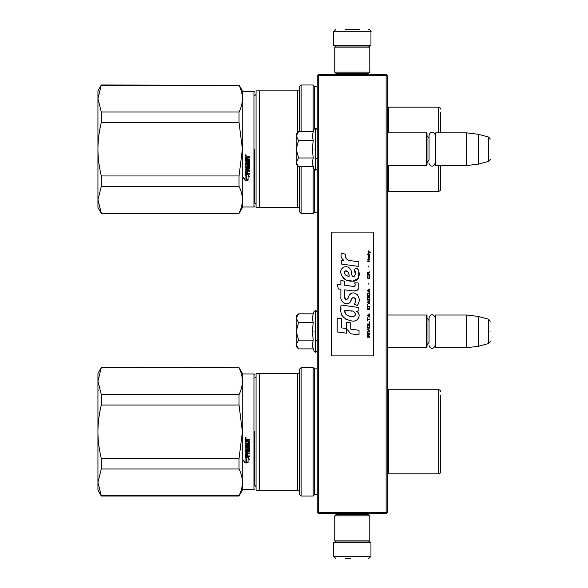 <?xml version="1.0" encoding="UTF-8"?>
<svg xmlns="http://www.w3.org/2000/svg" width="588" height="588" viewBox="0 0 588 588"><rect width="100%" height="100%" fill="white"/><g stroke="black" fill="none" stroke-linecap="round" stroke-linejoin="round"><path stroke-width="0.88" d="M386.132 75.639L386.132 512.361L386.713 512.942L387.301 512.361L387.301 75.639L386.132 74.47L318.402 74.47L317.821 75.058L318.402 75.639L386.132 75.639L386.713 75.058M386.713 512.942L386.132 513.53L318.402 513.53L317.821 512.942L318.402 512.361L318.402 75.639M386.132 512.361L318.402 512.361M317.821 512.942L317.241 512.361L317.241 75.639L317.821 75.058M387.301 347.714L426.535 347.714L426.535 315.021L387.301 315.021M426.535 347.714L426.998 347.243L426.998 315.484L426.535 315.021M435.642 347.714L435.171 347.243L435.171 315.484L435.642 315.021L466.703 315.021L466.703 347.714L435.642 347.714L435.642 315.021M478.382 316.454L488.327 319.115L488.327 343.613L478.382 346.281L478.382 316.454L466.703 315.021M490.054 331.367C490.054 318.476 490.054 318.476 490.054 331.367C490.054 344.259 490.054 344.259 490.054 331.367M387.301 165.551L426.535 165.551L426.535 132.859L387.301 132.859M426.535 165.551L426.998 165.088L426.998 133.322L426.535 132.859M435.642 165.551L435.171 165.088L435.171 133.322L435.642 132.859L466.703 132.859L466.703 165.551L435.642 165.551L435.642 132.859M478.382 134.292L488.327 136.96L488.327 161.457L478.382 164.118L478.382 134.292L466.703 132.859M490.054 149.205C490.054 136.313 490.054 136.313 490.054 149.205C490.054 162.097 490.054 162.097 490.054 149.205M426.998 162.751L429.056 160.054L429.056 135.416L429.056 138.364L426.998 135.659M426.998 344.913L429.056 342.209L429.056 317.579L429.056 320.519L426.998 317.821M298.219 348.552L296.22 346.545L296.22 344.517L298.564 348.89L313.206 348.89L312.353 344.605L313.206 340.129L312.353 331.367L313.206 322.599L312.353 318.13L313.206 313.838L298.564 313.838L296.22 318.218L296.22 344.517L298.572 340.129L296.22 331.367L298.572 322.599L313.206 322.599M314.102 331.367C314.102 357.144 314.102 357.144 314.102 331.367C314.102 305.591 314.102 305.591 314.102 331.367M312.522 346.406L314.102 351.345L315.837 352.271L317.241 350.867M298.572 322.599L296.22 318.218L296.22 316.19L298.219 314.183M313.206 340.129L298.572 340.129M298.219 166.389L296.22 164.383L296.22 162.354L298.564 166.735L313.206 166.735L312.353 162.442L313.206 157.974L312.353 149.205L313.206 140.444L312.353 135.968L313.206 131.675L298.564 131.675L296.22 136.056L296.22 162.354L298.572 157.974L296.22 149.205L298.572 140.444L313.206 140.444M314.102 149.205C314.102 174.981 314.102 174.981 314.102 149.205C314.102 123.429 314.102 123.429 314.102 149.205M312.522 164.243L314.102 169.182L315.837 170.108L317.241 168.705M298.572 140.444L296.22 136.056L296.22 134.027L298.219 132.028M313.206 157.974L298.572 157.974M369.786 515.86L368.617 514.691L335.917 514.691L334.756 515.86L369.786 515.86L369.786 540.85L368.617 542.018L335.917 542.018L334.756 540.85L369.786 540.85M334.756 540.85L334.756 515.86M334.756 72.14L335.917 73.309L368.617 73.309L369.786 72.14L334.756 72.14L334.756 47.15L335.917 45.982L368.617 45.982L369.786 47.15L334.756 47.15M369.786 47.15L369.786 72.14M354.998 542.254L342.179 542.254M370.954 556.263L333.587 556.263L333.587 542.254L370.954 542.254L370.954 556.263L368.617 558.6M345.259 558.6L350.676 558.6M333.587 31.737L370.954 31.737L370.954 45.746L333.587 45.746L333.587 31.737L335.917 29.4M359.275 29.4L345.443 29.4M256.052 487.371A1.867 1.867 -40.2 0 0 254.413 485.519L254.413 436.877M254.413 431.79L254.413 485.806M254.413 489.12L253.95 489.591L242.741 489.591L239.029 496.015L101.312 496.015L97.946 482.351L97.946 490.171L101.312 496.015M101.312 394.599L101.312 405.036C99.078 414.246 97.953 423.162 97.946 431.79L97.946 373.402L101.312 367.566L97.946 381.222L101.312 394.599L239.029 394.599L239.029 405.036L242.403 431.79L239.029 458.544L239.029 468.974C243.491 477.89 243.491 486.813 239.029 495.728L239.029 496.015M97.946 482.351L101.312 468.974L101.312 458.544C99.078 449.335 97.953 440.412 97.946 431.79L97.946 482.351L101.312 495.728L239.029 495.728M101.312 458.544L239.029 458.544M101.312 405.036L239.029 405.036M101.312 367.845L239.029 367.845C243.491 376.768 243.491 385.684 239.029 394.599M239.029 367.845L101.312 367.566M101.312 468.974L239.029 468.974M254.413 374.453L253.95 373.99L242.741 373.99L242.741 489.591M245.637 438.604L245.049 438.001L245.637 437.406L246.218 438.001L245.637 438.604L245.049 437.964M249.29 445.586L245.916 445.586L245.916 446.424L249.65 446.424L249.65 447.262L245.916 447.262L246.056 449.791L246.776 449.658L247.144 447.791L249.65 448.137L249.65 451.555L247.644 451.9L247.644 452.966L249.65 452.966L249.65 453.767L245.916 453.767L245.916 455.81L246.776 455.935L246.776 454.09L247.644 454.09L247.644 455.935L249.65 455.935L249.65 456.722L245.049 456.391L245.049 451.555L248.79 451.084L248.643 448.644L247.644 448.776L247.283 450.636L245.049 450.29L245.049 442.705L245.916 442.705L246.056 444.69L246.776 444.69L246.776 443.124L247.644 443.124L247.644 444.69L248.79 444.55L248.643 442.007L245.049 442.007L245.049 439.559L249.65 439.192L249.65 440.074L247.644 440.434L247.644 441.309L249.65 441.669L249.65 445.065M245.071 462.94L243.579 460.683L245.049 461.433L245.049 457.376L246.475 458.118L246.475 462.146L248.062 462.94L245.071 462.94L245.071 462.565L247.305 462.565M246.637 458.03L245.049 457.207L248.018 457.207L249.51 459.522L248.062 458.78L248.062 462.778L246.637 462.065L246.637 457.714L245.049 456.898M253.95 373.99L253.95 489.591M246.218 437.964L245.637 438.516M248.004 440.074L249.65 439.971M247.644 440.434L248.004 439.971M245.916 445.586L249.29 445.417M245.916 447.262L249.65 447.071M249.65 451.319L247.644 451.9M245.916 453.767L249.65 453.502M245.409 456.722L249.65 456.42M248.79 448.776L247.644 448.776M247.644 450.063L245.049 450.063M248.79 442.147L245.049 441.882M243.579 460.338L245.071 462.565M248.062 458.78L249.51 459.184M246.637 461.698L248.062 462.403M245.218 437.795L245.218 438.251L246.041 438.251L245.681 437.884M245.284 437.656L246.041 437.656L246.041 438.126M246.056 439.971L246.776 439.971L246.776 441.309L245.916 441.309L245.916 440.111L246.776 440.074M246.056 451.65L246.776 451.65L246.776 452.966L246.056 452.966L245.916 451.782L246.776 451.9M246.041 437.729L245.519 437.729M440.544 433.995L440.544 432.966M254.413 378.062A1.867 1.867 -139.6 0 0 256.052 376.202M259.418 373.402L259.418 490.171L256.052 490.171L256.052 373.402L297.388 373.402L297.388 490.171L299.255 490.171L299.255 494.14L301.122 496.015L301.122 367.566L299.255 369.433L299.255 373.402L297.388 373.402M259.418 490.171L297.388 490.171M299.255 490.171L299.255 373.402M317.241 494.728L314.433 494.728L313.147 496.015L313.147 367.566L301.122 367.566M313.147 496.015L301.122 496.015M314.433 494.728L314.433 368.852L313.147 367.566M317.241 368.852L314.433 368.852M387.301 389.116A1.867 1.867 133.5 0 0 388.697 389.748L388.697 473.825A1.867 1.867 46.8 0 0 387.301 474.457M388.697 473.825L438.677 473.825L438.677 389.748L388.697 389.748M438.677 473.825A1.867 1.867 -45.6 0 0 440.544 471.958L440.544 395.077M438.677 389.748A1.867 1.867 -134.4 0 1 440.544 391.623M440.544 460.007L440.544 461.734M440.544 468.496L440.544 471.958M440.544 429.585L440.544 430.203M256.052 204.786A1.867 1.867 -40.2 0 0 254.413 202.934L254.413 154.291M254.413 149.205L254.413 203.22M254.413 206.542L253.95 207.005L242.741 207.005L239.029 213.429L101.312 213.429L97.946 199.766L97.946 207.593L101.312 213.429M101.312 112.021L101.312 122.451C99.078 131.661 97.953 140.576 97.946 149.205L97.946 90.824L101.312 84.981L97.946 98.644L101.312 112.021L239.029 112.021L239.029 122.451L242.403 149.205L239.029 175.959L239.029 186.389C243.491 195.312 243.491 204.227 239.029 213.143L239.029 213.429M97.946 199.766L101.312 186.389L101.312 175.959C99.078 166.749 97.953 157.834 97.946 149.205L97.946 199.766L101.312 213.143L239.029 213.143M101.312 175.959L239.029 175.959M101.312 122.451L239.029 122.451M101.312 85.267L239.029 85.267C243.491 94.183 243.491 103.106 239.029 112.021M239.029 85.267L101.312 84.981M101.312 186.389L239.029 186.389M254.413 91.875L253.95 91.405L242.741 91.405L242.741 207.005M245.637 156.018L245.049 155.423L245.637 154.82L246.218 155.423L245.637 156.018L245.049 155.386M249.29 163.001L245.916 163.001L245.916 163.839L249.65 163.839L249.65 164.677L245.916 164.677L246.056 167.205L246.776 167.073L247.144 165.206L249.65 165.559L249.65 168.976L247.644 169.315L247.644 170.38L249.65 170.38L249.65 171.189L245.916 171.189L245.916 173.225L246.776 173.35L246.776 171.512L247.644 171.512L247.644 173.35L249.65 173.35L249.65 174.136L245.049 173.813L245.049 168.976L248.79 168.499L248.643 166.059L247.644 166.198L247.283 168.05L245.049 167.705L245.049 160.12L245.916 160.12L246.056 162.104L246.776 162.104L246.776 160.539L247.644 160.539L247.644 162.104L248.79 161.972L248.643 159.422L245.049 159.422L245.049 156.981L249.65 156.614L249.65 157.488L247.644 157.856L247.644 158.723L249.65 159.083L249.65 162.486M245.071 180.362L243.579 178.105L245.049 178.848L245.049 174.798L246.475 175.533L246.475 179.568L248.062 180.362L245.071 180.362L245.071 179.979L247.305 179.979M246.637 175.452L245.049 174.621L248.018 174.621L249.51 176.937L248.062 176.194L248.062 180.193L246.637 179.48L246.637 175.128L245.049 174.313M253.95 91.405L253.95 207.005M246.218 155.386L245.637 155.938M248.004 157.488L249.65 157.386M247.644 157.856L248.004 157.386M245.916 163.001L249.29 162.832M245.916 164.677L249.65 164.493M249.65 168.734L247.644 169.315M245.916 171.189L249.65 170.917M245.409 174.136L249.65 173.835M248.79 166.198L247.644 166.198M247.644 167.484L245.049 167.484M248.79 159.561L245.049 159.304M243.579 177.752L245.071 179.979M248.062 176.194L249.51 176.598M246.637 179.119L248.062 179.818M245.218 155.21L245.218 155.666L246.041 155.666L245.681 155.305M245.284 155.07L246.041 155.07L246.041 155.548M246.056 157.386L246.776 157.386L246.776 158.723L245.916 158.723L245.916 157.525L246.776 157.488M246.056 169.072L246.776 169.072L246.776 170.38L246.056 170.38L245.916 169.197L246.776 169.315M246.041 155.144L245.519 155.144M254.413 95.477A1.867 1.867 -139.6 0 0 256.052 93.624M259.418 90.824L259.418 207.593L256.052 207.593L256.052 90.824L297.388 90.824L297.388 132.859M259.418 207.593L299.255 207.593L299.255 211.562L301.122 213.429L301.122 166.735M297.388 207.593L297.388 165.551M299.255 131.675L299.255 90.824L297.388 90.824M299.255 207.593L299.255 166.735M301.122 131.675L301.122 84.981L299.255 86.848L299.255 90.824M317.241 212.143L314.433 212.143L313.147 213.429L313.147 166.735M313.147 131.675L313.147 84.981L301.122 84.981M313.147 213.429L301.122 213.429M314.433 212.143L314.433 169.704M314.433 128.706L314.433 86.267L313.147 84.981M317.241 86.267L314.433 86.267M387.301 106.538A1.867 1.867 133.5 0 0 388.697 107.17L388.697 132.859M387.301 191.872A1.867 1.867 46.8 0 1 388.697 191.24L438.677 191.24A1.867 1.867 -45.6 0 0 440.544 189.373L440.544 165.551M438.677 132.859L438.677 107.17L388.697 107.17M440.544 132.859L440.544 112.499M438.677 107.17A1.867 1.867 -134.4 0 1 440.544 109.037M440.544 119.261L440.544 120.856M440.544 171.615L440.544 173.658M440.544 177.422L440.544 179.156M440.544 185.911L440.544 188.307M370.58 252.913L368.191 250.797L369.235 252.017L368.191 253.406L369.587 252.267L370.58 252.913M369.786 337.203L369.786 336.718L368.742 336.718L368.742 335.329L369.786 334.675L369.786 334.102L368.639 334.837L367.845 334.271L367.449 337.203L369.786 337.203M367.449 333.455L369.786 333.455L369.786 332.962L367.449 332.962L367.449 333.455M367.449 332.308L369.786 331L369.786 330.353L367.449 329.045L367.449 329.537L369.484 330.676L367.449 331.823L367.449 332.308M367.449 326.436L367.794 328.148L369.433 328.148L369.433 325.37L367.992 325.208L367.449 326.436M367.449 323.988L367.449 324.473L369.786 324.473L369.786 321.54L369.484 323.988L367.449 323.988M369.786 314.359L369.786 313.867L367.449 315.175L367.449 315.829L369.786 317.13L369.19 316.315L369.19 314.683L369.786 314.359M369.433 306.282L367.794 306.282L367.449 309.303L369.786 309.303L369.433 306.282M367.794 305.385L367.449 304.65L367.794 305.385M367.449 302.688L369.786 303.996L369.19 303.18L369.19 301.548L369.786 300.733L367.449 302.034L367.449 302.688M369.631 297.388L368.992 296.815L367.794 297.058L367.449 300.078L369.786 300.078L369.631 297.388M369.631 293.471L368.992 292.897L367.794 293.14L367.449 296.161L369.786 296.161L369.631 293.471M368.941 284.416L368.691 283.269L368.941 284.416M367.449 261.484L369.786 261.484L369.786 260.991L367.449 260.991L367.449 261.484M369.734 256.015L369.786 255.119L368.441 255.361L368.492 257.728L368.492 255.773L369.19 257.728L369.734 257.243L369.734 256.015M367.698 317.785L367.449 320.886L367.698 319.578L369.786 319.578L369.786 319.093L367.698 319.093L367.698 317.785M369.786 288.98L367.449 290.288L367.449 290.942L369.786 292.243L369.19 291.428L369.19 289.796L369.786 288.98M369.389 259.69L369.786 258.544L369.286 259.279L368.389 259.279L368.191 258.382L367.794 259.279L368.191 260.344L368.389 259.69L369.389 259.69M369.433 275.603L368.992 278.212L367.897 277.97L368.044 275.522L367.596 275.926L367.5 277.801L367.992 278.616L369.631 278.131L369.433 275.603M369.786 274.375L368.742 274.375L368.742 272.986L369.786 272.34L369.786 271.766L368.639 272.501L367.845 271.928L367.449 274.868L369.786 274.868L369.786 274.375M368.941 267.195L368.691 266.055L368.941 267.195M369.786 254.464L369.786 254.06L367.449 254.06L367.449 254.464L369.786 254.464M350.896 260.8C346.766 260.271 345.053 258.117 345.766 254.325L341.422 253.083C340.481 256.03 341.29 258.441 343.862 260.322L341.187 260.469L341.393 264.049L358.842 266.46L358.842 261.836L349.272 260.462M357.078 268.128L354.189 269.4C356.13 272.126 356.012 274.478 353.836 276.478C350.566 277.146 352.557 271.288 350.345 269.377C347.229 263.696 338.651 267.966 341.136 273.957C342.877 279.035 346.589 281.431 352.263 281.145C359.54 282.019 361.01 272.516 357.078 268.128L358.386 270.392M344.686 296.808L344.686 289.84L352.991 290.928C358.437 290.876 360.076 288.179 357.908 282.85L354.667 282.85C355.791 285.048 355.226 286.216 352.976 286.371L344.678 285.209L344.678 281.167L340.893 280.513L340.893 284.717L337.218 284.217L338.357 288.928L340.893 289.274L340.893 296.808C339.886 302.107 348.089 307.127 350.646 301.174C351.499 298.043 353.035 297.065 355.248 298.248C356.019 300.372 355.681 302.335 354.226 304.136L357.43 305.547C360.407 300.622 359.68 296.536 355.248 293.287C352.043 292.302 349.838 293.383 348.633 296.536C348.588 299.579 344.112 300.564 344.686 296.808L345.612 299.307M356.394 307.171L341.113 304.988C339.305 313.698 342.569 318.931 350.896 320.688C357.085 323.246 362.634 314.808 356.394 311.133L358.871 310.993L358.871 307.171L356.394 307.171M346.442 322.158L346.442 328.574L350.735 333.778L359.025 334.917L359.025 330.294L350.735 329.148L350.735 322.9L346.442 322.158M337.196 331.933L346.398 333.19L346.398 328.567L341.488 327.876L341.488 318.769L337.196 318.027L337.196 331.933M373.284 232.113L331.25 232.113L331.25 355.887L373.284 355.887L373.284 232.113M348.25 260.08L347.376 259.536M345.979 258.213L345.494 256.993M341.165 256.691L341.378 257.287M354.189 269.4L355.439 274.655M354.726 275.993L353.792 276.492M341.643 275.735L346.178 280.035L352.749 281.13L358.261 278.418L358.849 271.921M357.43 305.547L358.967 302.019M359.143 299.321L358.937 297.807M357.805 295.279L357.35 294.706M351.822 293.037L349.581 294.772M347.839 298.27L347.31 299.049M347.074 299.248L346.582 299.461M350.25 301.989L351.279 300.049M352.859 297.587L353.425 297.366M353.608 297.344L355.637 299.299M355.666 300.49L355.468 301.644M341.488 299.946L341.929 300.924M343.539 302.82L344.48 303.379M346.001 303.827L346.722 303.893M348.441 303.599L349.463 302.952M354.667 282.85L355.181 284.239M354.41 286.238L353.513 286.393M353.631 290.994L354.373 291.031M355.6 290.972L356.519 290.715M357.555 290.119L358.151 289.524M358.717 288.216L358.908 286.4M352.587 306.848L351.073 306.642M354.976 320.68L356.526 320.254M358.445 318.637L358.827 317.799M359.128 316.094L359.106 315.344M358.974 314.506L358.004 312.551M340.981 308.384L340.82 310.545M341.15 313.433L341.944 315.499M345.509 319.056L346.406 319.527M348.566 276.264L347.163 275.868M345.325 274.846L344.443 273.236M344.414 273.067L344.443 271.906M345.817 270.752L346.663 270.899M347.567 271.45L348.214 272.45M348.53 273.258L348.824 274.302M350.896 310.949C354.784 310.177 357.754 316.667 352.513 316.425C347.559 316.616 345.002 314.514 344.847 310.111L352.08 311.184M353.653 311.765L354.057 311.993M355.071 312.845L355.424 313.588M355.49 314.19L355.446 314.558M355.424 314.97L354.696 315.925M351.764 316.344L350.051 316.101M348.853 315.837L346.986 315.131M345.626 314.095L344.855 312.61M344.752 311.721L344.781 310.729M368.441 336.718L367.698 336.718L367.992 334.675L368.441 336.718M367.75 326.436L368.044 325.701L369.19 325.701L369.337 327.656L368.044 327.825L367.75 326.436M368.992 314.764L368.992 316.234L367.647 315.499L368.992 314.764M367.75 307.34L368.044 306.605L369.19 306.605L369.484 308.81L367.75 308.81L367.75 307.34M368.992 301.629L368.992 303.099L367.647 302.364L368.992 301.629M367.75 298.123L368.044 297.388L369.19 297.388L369.484 299.586L367.75 299.586L367.75 298.123M367.75 294.206L368.044 293.471L369.19 293.471L369.484 295.676L367.75 295.676L367.75 294.206M369.235 255.692L369.389 257.324L368.941 256.589L369.235 255.692M368.992 289.877L368.992 291.347L367.647 290.612L368.992 289.877M368.441 274.375L367.698 274.375L367.992 272.34L368.441 274.375M349.14 276.353C345.553 276.015 344.112 274.273 344.833 271.127C347.787 270.95 349.221 272.685 349.14 276.353M313.206 313.838L314.102 311.39L315.837 310.464L315.837 352.271M315.418 310.464L315.418 352.271M313.206 131.675L314.102 129.228L315.837 128.302L315.837 170.108M315.418 128.302L315.418 170.108M388.697 165.551L388.697 191.24M438.677 191.24L438.677 165.551M315.837 340.709L317.241 340.709M478.382 346.281L466.703 347.714M488.327 319.115C489.951 320.548 490.532 321.305 490.054 321.371M488.327 343.613C489.951 342.179 490.532 341.43 490.054 341.356M315.837 158.547L317.241 158.547M478.382 164.118L466.703 165.551M488.327 136.96C489.951 138.386 490.532 139.143 490.054 139.209M488.327 161.457C489.951 160.024 490.532 159.267 490.054 159.201M435.171 135.416C435.318 132.807 430.578 129.867 429.056 135.416M429.056 162.994C428.931 165.448 433.415 168.697 435.171 162.994M435.171 317.579C433.135 313.632 431.092 313.632 429.056 317.579M429.056 345.156C428.953 347.545 433.327 350.926 435.171 345.156M315.837 310.464L317.241 311.868M315.837 128.302L317.241 129.705M340.592 514.691L340.592 513.53M363.943 514.691L363.943 513.53M340.856 542.018L340.239 542.254M363.678 542.018L364.295 542.254M333.587 556.263L335.917 558.6M363.943 73.309L363.943 74.47M340.592 73.309L340.592 74.47M363.678 45.982L364.295 45.746M340.856 45.982L340.239 45.746M370.954 31.737C371.638 31.517 369.676 29.253 368.617 29.4M98.292 390.314L97.946 389.859M242.741 373.99L239.029 367.566M242.741 91.405L239.029 84.981"/></g></svg>
